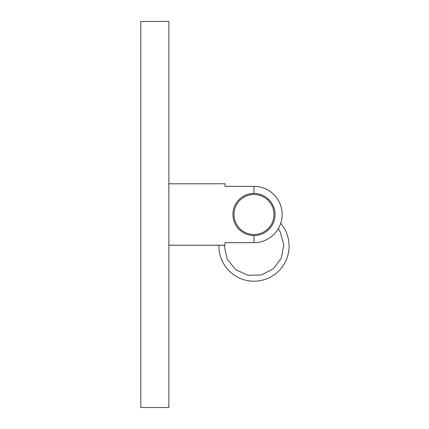 <?xml version="1.0" encoding="UTF-8"?>
<svg xmlns="http://www.w3.org/2000/svg" width="429" height="429" viewBox="0 0 429 429"><rect width="100%" height="100%" fill="white"/><g stroke="black" fill="none" stroke-linecap="round" stroke-linejoin="round"><path stroke-width="0.64" d="M140.792 21.45L168.87 21.45L168.87 407.55L140.792 407.55L140.792 21.45M168.87 245.211L225.032 245.211L225.032 242.648L253.989 242.648A28.148 28.148 0 0 0 282.137 214.5A28.148 28.148 0 0 0 253.989 186.352L225.032 186.352L225.032 183.789L168.87 183.789M275.048 214.5A21.059 21.059 0 0 0 243.458 196.262A21.059 21.059 0 0 0 243.458 232.738A21.059 21.059 0 0 0 275.048 214.5M218.897 245.211A35.098 35.098 0 0 0 266.114 279.032A35.098 35.098 0 0 0 280.716 223.337M253.989 186.352L253.989 193.441M253.989 235.559L253.989 242.648M273.997 214.5A20.007 20.007 0 0 1 243.983 231.826A20.007 20.007 0 0 1 243.983 197.174A20.007 20.007 0 0 1 273.997 214.5M224.169 245.211L227.198 259.218L235.703 269.664L247.941 275.305L261.411 274.989L273.364 268.779L281.37 257.936L283.789 244.686L280.132 231.719L278.265 228.748"/></g></svg>
